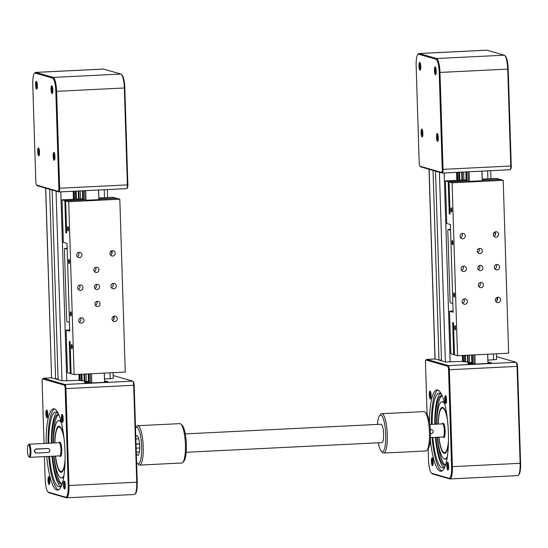 <?xml version="1.0" encoding="UTF-8"?>
<svg xmlns="http://www.w3.org/2000/svg" width="548" height="548" viewBox="0 0 548 548"><rect width="100%" height="100%" fill="white"/><g stroke="black" fill="none" stroke-linecap="round" stroke-linejoin="round"><path stroke-width="0.82" d="M113.052 372.681L113.231 378.38L104.545 379.045M88.447 381.374L86.248 381.483L86.015 374.01M80.515 198.883L80.261 190.916M86.248 381.483L84.241 381.415L84.022 374.106L84.241 381.415M84.221 380.737L79.131 380.374L78.946 374.359M73.439 199.232L73.192 191.266M79.131 380.291L62.006 380.833L58.095 379.702L52.129 190.012M58.088 379.654L55.732 378.976L58.067 378.86L55.608 378.983L49.642 189.293M55.608 378.983L51.587 377.791L45.628 188.135M104.641 382.038L104.36 373.106M98.893 199.212L98.606 190.012M90.304 373.798L90.578 382.6L89.297 382.662L89.023 373.859M83.556 199.965L83.269 190.766M89.303 382.778L88.481 382.429L88.214 373.9M82.748 200.006L82.46 190.807M34.387 73.453A12.481 2.843 -92.8 0 0 32.77 84.714L35.819 181.628A3.288 0.747 -92.8 0 0 36.558 185.046A3.288 0.747 -92.8 0 0 36.675 185.121L58.211 191.334A3.288 0.747 -92.8 0 0 58.869 188.279L55.821 91.365A12.481 2.843 -92.8 0 0 52.546 78.09L35.257 73.103A12.481 2.843 -92.8 0 0 34.387 73.453L34.962 72.788A13.138 2.993 87.2 0 1 35.641 72.391A13.138 2.993 87.2 0 1 35.88 72.418L53.17 77.405A13.138 2.993 87.2 0 1 56.608 91.379L59.657 188.293A3.946 0.897 87.2 0 1 58.944 191.964A3.946 0.897 87.2 0 1 58.869 191.958L37.339 185.745A3.946 0.897 87.2 0 1 37.189 185.656A3.946 0.897 87.2 0 1 37.052 185.477M59.013 191.951L126.602 188.622A3.946 0.897 -92.8 0 0 126.67 188.628A3.946 0.897 -92.8 0 0 126.876 188.512A3.946 0.897 -92.8 0 0 127.389 184.957L124.341 88.043A13.138 2.993 -92.8 0 0 121.382 74.37A13.138 2.993 -92.8 0 0 120.896 74.069L103.606 69.082A13.138 2.993 -92.8 0 0 103.373 69.055L35.641 72.391M121.382 74.37L122.019 74.98A12.481 2.843 87.2 0 1 124.828 87.968L127.876 184.881A3.288 0.747 87.2 0 1 127.451 187.841L126.876 188.512M36.627 89.125A3.946 0.897 87.2 0 1 35.593 84.933A3.946 0.897 87.2 0 1 36.38 81.268A3.946 0.897 87.2 0 1 36.524 81.357A3.946 0.897 87.2 0 1 37.401 85.152A3.946 0.897 87.2 0 1 36.901 89.016A3.946 0.897 87.2 0 1 36.627 89.125M39.511 152.139A3.946 0.897 87.2 0 1 38.997 155.694A3.946 0.897 87.2 0 1 37.689 151.611A3.946 0.897 87.2 0 1 38.62 148.035A3.946 0.897 87.2 0 1 39.511 152.139M53.916 152.406A3.946 0.897 87.2 0 1 54.06 152.495A3.946 0.897 87.2 0 1 54.937 156.29A3.946 0.897 87.2 0 1 54.437 160.146A3.946 0.897 87.2 0 1 54.163 160.263A3.946 0.897 87.2 0 1 53.129 156.07A3.946 0.897 87.2 0 1 53.916 152.406M51.033 89.393A3.946 0.897 87.2 0 1 51.964 85.817A3.946 0.897 87.2 0 1 52.855 89.92A3.946 0.897 87.2 0 1 52.341 93.475A3.946 0.897 87.2 0 1 51.033 89.393M52.327 86.474A3.233 0.74 -92.8 0 0 51.889 89.406A3.233 0.74 -92.8 0 0 52.635 92.783M54.423 153.152A3.233 0.74 -92.8 0 0 53.999 156.331A3.233 0.74 -92.8 0 0 54.732 159.461M38.977 148.693A3.233 0.74 -92.8 0 0 38.545 151.625A3.233 0.74 -92.8 0 0 39.292 155.002M36.887 82.015A3.233 0.74 -92.8 0 0 36.456 85.2A3.233 0.74 -92.8 0 0 37.196 88.324M136.02 444.051L139.535 443.873A9.857 2.247 87.2 0 1 137.877 455.306A9.857 2.247 87.2 0 1 136.301 453.018M139.685 447.969L136.192 448.141A1.973 1.911 -73.9 0 1 136.151 448.141M136.027 444.216A1.973 1.911 -73.9 0 1 136.068 444.209L139.548 444.038M135.027 494.097L135.596 493.433A12.481 2.843 -92.8 0 0 137.219 482.172L134.171 385.258A3.288 0.747 -92.8 0 0 133.431 381.84L132.794 381.23A3.946 0.897 87.2 0 1 133.685 385.333L136.733 482.247A13.138 2.993 87.2 0 1 135.027 494.097A13.138 2.993 87.2 0 1 134.342 494.495L66.616 497.831A13.138 2.993 -92.8 0 0 69 485.583L65.952 388.669A3.946 0.897 -92.8 0 0 64.917 384.477L43.388 378.264A3.946 0.897 -92.8 0 0 43.313 378.257A3.946 0.897 -92.8 0 0 43.114 378.373L42.539 379.045A3.288 0.747 87.2 0 1 42.765 378.949L64.301 385.162A3.288 0.747 87.2 0 1 65.164 388.655L68.212 485.569A12.481 2.843 87.2 0 1 65.719 497.18L48.43 492.193A12.481 2.843 87.2 0 1 47.971 491.905A12.481 2.843 87.2 0 1 45.155 478.918L44.457 456.614M42.765 378.949L43.388 378.264L51.601 377.86M47.971 491.905L48.608 492.515A13.138 2.993 -92.8 0 0 49.087 492.816L66.377 497.803A13.138 2.993 -92.8 0 0 66.616 497.831M45.731 188.169L51.587 377.846M113.141 375.51L132.65 381.141A3.946 0.897 87.2 0 1 132.794 381.23M90.982 382.716A5.254 0.397 178.2 0 1 84.508 382.531A5.254 0.397 178.2 0 1 88.468 382.018M104.613 381.305A5.254 0.397 178.2 0 1 107.798 381.572A5.254 0.397 178.2 0 1 104.558 382.038M44.046 443.483L42.114 382.004A3.288 0.747 87.2 0 1 42.539 379.045M48.806 476.671A3.946 0.897 87.2 0 1 48.95 476.76A3.946 0.897 87.2 0 1 49.827 480.555A3.946 0.897 87.2 0 1 49.327 484.418A3.946 0.897 87.2 0 1 49.053 484.528A3.946 0.897 87.2 0 1 48.019 480.336A3.946 0.897 87.2 0 1 48.806 476.671M47.745 414.185A3.946 0.897 87.2 0 1 47.231 417.74A3.946 0.897 87.2 0 1 45.922 413.658A3.946 0.897 87.2 0 1 46.854 410.082A3.946 0.897 87.2 0 1 47.745 414.185M62.397 422.309A3.946 0.897 87.2 0 1 61.362 418.117A3.946 0.897 87.2 0 1 62.15 414.452A3.946 0.897 87.2 0 1 62.294 414.541A3.946 0.897 87.2 0 1 63.171 418.336A3.946 0.897 87.2 0 1 62.671 422.193A3.946 0.897 87.2 0 1 62.397 422.309M63.458 484.795A3.946 0.897 87.2 0 1 64.39 481.219A3.946 0.897 87.2 0 1 65.281 485.316A3.946 0.897 87.2 0 1 64.767 488.871A3.946 0.897 87.2 0 1 63.458 484.795M46.128 443.38A40.737 9.289 87.2 0 1 53.594 408.801A40.737 9.289 87.2 0 1 65.007 452.203A40.737 9.289 87.2 0 1 57.608 490.179A40.737 9.289 87.2 0 1 46.772 456.505M48.039 443.284A40.737 9.289 87.2 0 1 54.567 408.972M65.061 488.186A3.233 0.74 87.2 0 1 64.315 484.809A3.233 0.74 87.2 0 1 64.753 481.877M47.525 417.049A3.233 0.74 87.2 0 1 46.779 413.672A3.233 0.74 87.2 0 1 47.217 410.74M49.621 483.726A3.233 0.74 87.2 0 1 48.882 480.603A3.233 0.74 87.2 0 1 49.313 477.418M62.965 421.508A3.233 0.74 87.2 0 1 62.232 418.377A3.233 0.74 87.2 0 1 62.657 415.199M58.554 489.912A40.737 9.289 87.2 0 1 48.69 456.409M48.799 443.243A37.449 8.535 87.2 0 1 55.67 411.986A37.449 8.535 87.2 0 1 58.273 413.528M61.794 485.014A37.449 8.535 87.2 0 1 59.362 486.802A37.449 8.535 87.2 0 1 49.45 456.368M51.354 443.12A37.449 8.535 87.2 0 1 56.971 412.349M60.616 486.316A37.449 8.535 87.2 0 1 52.005 456.244M51.909 443.092A35.058 7.994 87.2 0 1 58.348 414.254A35.058 7.994 87.2 0 1 58.609 414.254M62.054 484.254A35.058 7.994 87.2 0 1 61.801 484.288A35.058 7.994 87.2 0 1 52.56 456.217M53.19 443.031A35.058 7.994 87.2 0 1 58.705 414.473M62.13 484.028A35.058 7.994 87.2 0 1 53.834 456.155M61.397 422.898A28.674 6.535 -92.8 0 0 58.663 420.631L59.944 420.569A28.674 6.535 87.2 0 1 60.855 420.796M63.65 477.527A28.674 6.535 87.2 0 1 62.767 477.842M54.047 456.142A28.674 6.535 -92.8 0 0 61.486 477.904A28.674 6.535 -92.8 0 0 63.979 475.376M58.663 420.631A28.674 6.535 -92.8 0 0 53.396 443.017M54.718 442.955A23.064 5.254 87.2 0 1 58.937 426.234A23.064 5.254 87.2 0 1 63.719 435.824M65.027 462.293A23.064 5.254 87.2 0 1 61.212 472.301A23.064 5.254 87.2 0 1 55.362 456.08M61.65 472.198A22.995 5.24 87.2 0 1 60.588 471.629L59.951 471.02A22.338 5.09 -92.8 0 0 65.082 459.546M55.54 456.073A22.338 5.09 -92.8 0 0 59.951 471.02M64.047 438.544A22.338 5.09 -92.8 0 0 57.814 427.632L58.389 426.967A22.995 5.24 87.2 0 1 59.383 426.296M57.814 427.632A22.338 5.09 -92.8 0 0 54.889 442.948M28.167 445.086L28.743 444.414A6.569 1.5 87.2 0 1 29.078 444.216A6.569 1.5 87.2 0 1 30.921 451.216A6.569 1.5 87.2 0 1 29.729 457.34A6.569 1.5 87.2 0 1 29.366 457.176L28.736 456.566A5.912 1.349 -92.8 0 0 30.133 451.203A5.912 1.349 -92.8 0 0 28.167 445.086A5.912 1.349 -92.8 0 0 27.4 450.415A5.912 1.349 -92.8 0 0 28.736 456.566M48.019 448.49L35.901 448.983L34.113 451.059L36.024 452.908M48.012 452.484A1.973 1.911 106.1 0 0 48.498 448.627A1.973 1.911 106.1 0 0 47.888 448.552L36.387 449.12A1.973 1.911 106.1 0 0 35.901 452.977A1.973 1.911 106.1 0 0 36.511 453.052L48.012 452.484M91.502 373.743L91.79 382.949L88.481 382.429L88.488 382.792M72.24 346.795A2.13 0.486 87.2 0 1 71.857 348.781A2.13 0.486 87.2 0 1 71.261 346.514A2.13 0.486 87.2 0 1 71.644 344.528A2.13 0.486 87.2 0 1 72.24 346.795M71.213 314.059A2.13 0.486 87.2 0 1 70.829 316.038A2.13 0.486 87.2 0 1 70.233 313.771A2.13 0.486 87.2 0 1 70.617 311.785A2.13 0.486 87.2 0 1 71.213 314.059M69.569 261.67A2.13 0.486 87.2 0 1 69.178 263.656A2.13 0.486 87.2 0 1 68.582 261.389A2.13 0.486 87.2 0 1 68.973 259.403A2.13 0.486 87.2 0 1 69.569 261.67M68.541 228.927A2.13 0.486 87.2 0 1 68.151 230.914A2.13 0.486 87.2 0 1 67.555 228.646A2.13 0.486 87.2 0 1 67.945 226.66A2.13 0.486 87.2 0 1 68.541 228.927M78.748 320.587A2.719 2.637 -73.9 0 1 82.145 317.847A2.719 2.637 -73.9 0 1 84.029 320.327A2.719 2.637 -73.9 0 1 80.638 323.067A2.719 2.637 -73.9 0 1 78.748 320.587M79.268 322.114A2.719 2.637 106.1 0 0 80.474 317.929M77.72 287.851A2.719 2.637 -73.9 0 1 81.111 285.111A2.719 2.637 -73.9 0 1 83.001 287.59A2.719 2.637 -73.9 0 1 79.611 290.33A2.719 2.637 -73.9 0 1 77.72 287.851M78.241 289.371A2.719 2.637 106.1 0 0 79.446 285.193M76.693 255.108A2.719 2.637 -73.9 0 1 80.083 252.368A2.719 2.637 -73.9 0 1 81.974 254.847A2.719 2.637 -73.9 0 1 78.576 257.587A2.719 2.637 -73.9 0 1 76.693 255.108M77.213 256.628A2.719 2.637 106.1 0 0 78.419 252.45M109.915 253.471A2.719 2.637 -73.9 0 1 113.313 250.731A2.719 2.637 -73.9 0 1 115.203 253.21A2.719 2.637 -73.9 0 1 111.806 255.95A2.719 2.637 -73.9 0 1 109.915 253.471M110.436 254.991A2.719 2.637 106.1 0 0 111.648 250.813M110.949 286.214A2.719 2.637 -73.9 0 1 114.34 283.474A2.719 2.637 -73.9 0 1 116.231 285.953A2.719 2.637 -73.9 0 1 112.833 288.693A2.719 2.637 -73.9 0 1 110.949 286.214M111.47 287.734A2.719 2.637 106.1 0 0 112.676 283.556M111.977 318.95A2.719 2.637 -73.9 0 1 115.368 316.21A2.719 2.637 -73.9 0 1 117.258 318.689A2.719 2.637 -73.9 0 1 113.861 321.429A2.719 2.637 -73.9 0 1 111.977 318.95M112.498 320.477A2.719 2.637 106.1 0 0 113.703 316.292M94.955 304.051A2.63 2.548 -73.9 0 1 98.236 301.4A2.63 2.548 -73.9 0 1 100.065 303.798A2.63 2.548 -73.9 0 1 96.784 306.448A2.63 2.548 -73.9 0 1 94.955 304.051M95.421 305.469A2.63 2.548 106.1 0 0 96.564 301.503M94.42 287.029A2.63 2.548 -73.9 0 1 97.702 284.378A2.63 2.548 -73.9 0 1 99.531 286.775A2.63 2.548 -73.9 0 1 96.243 289.426A2.63 2.548 -73.9 0 1 94.42 287.029M94.886 288.447A2.63 2.548 106.1 0 0 96.03 284.481M93.886 270A2.63 2.548 -73.9 0 1 97.167 267.349A2.63 2.548 -73.9 0 1 98.996 269.746A2.63 2.548 -73.9 0 1 95.708 272.397A2.63 2.548 -73.9 0 1 93.886 270M94.352 271.418A2.63 2.548 106.1 0 0 95.496 267.451M98.524 190.019L98.825 199.623L86.05 200.253L84.837 199.904L84.55 190.704M86.05 200.253L85.748 190.649M84.837 199.904L65.664 200.849L68.699 201.719L119.813 199.205L125.252 372.078L74.131 374.599L71.096 373.722L70.089 341.637L69.274 341.397L70.281 373.483L67.459 372.667L66.123 330.108L69.76 331.156L67.007 243.408L63.363 242.36L62.027 199.794L64.849 200.609L82.741 199.725M98.818 199.212L116.786 198.328L119.813 199.205M91.79 382.949L104.572 382.319L104.278 373.113M67.185 249.155L64.637 248.422L64.431 249.395L66.664 320.512L66.938 321.628L69.486 322.361M65.664 200.849L66.671 232.934L65.856 232.695L66.664 232.653M71.089 373.441L70.281 373.483M65.856 232.695L64.849 200.609M74.131 374.599L68.699 201.719M98.887 198.931L115.971 198.369M98.852 197.979L113.141 197.28L115.964 198.095M82.707 198.78L62.027 199.794M69.719 329.93L66.123 330.108M64.637 248.422L67.157 248.292M111.607 250.826L111.703 253.964M113.662 316.312L113.765 319.443M112.943 320.251L112.367 320.279M79.713 321.888L79.138 321.916M496.433 353.796L496.611 359.495L487.925 360.159M471.828 362.488L469.629 362.598L469.396 355.125M463.896 179.997L463.642 172.031M469.629 362.598L467.629 362.529L467.41 355.22L467.629 362.529M467.602 361.851L462.512 361.488L462.327 355.474M456.82 180.347L456.573 172.38M462.512 361.406L445.387 361.947L441.476 360.817L435.516 171.127M441.476 360.769L439.112 360.091L441.448 359.974L438.989 360.098L433.03 170.407M438.989 360.098L434.968 358.906L429.009 169.25M488.021 363.153L487.741 354.22M482.274 180.326L481.987 171.127M473.684 354.912L473.958 363.714L472.677 363.776L472.403 354.974M466.937 181.08L466.649 171.88M474.883 354.857L475.171 364.064L471.862 363.543L471.595 355.015M466.129 181.121L465.841 171.921M435.708 67.589A3.233 0.74 -92.8 0 0 435.27 70.521A3.233 0.74 -92.8 0 0 436.016 73.898M436.235 71.035A3.946 0.897 87.2 0 1 435.722 74.59A3.946 0.897 87.2 0 1 434.413 70.507A3.946 0.897 87.2 0 1 435.345 66.931A3.946 0.897 87.2 0 1 436.235 71.035M437.804 134.267A3.233 0.74 -92.8 0 0 437.379 137.445A3.233 0.74 -92.8 0 0 438.112 140.576M437.544 141.377A3.946 0.897 87.2 0 1 436.509 137.185A3.946 0.897 87.2 0 1 437.297 133.52A3.946 0.897 87.2 0 1 437.441 133.609A3.946 0.897 87.2 0 1 438.318 137.404A3.946 0.897 87.2 0 1 437.818 141.261A3.946 0.897 87.2 0 1 437.544 141.377M422.364 129.808A3.233 0.74 -92.8 0 0 421.926 132.739A3.233 0.74 -92.8 0 0 422.672 136.116M421.07 132.726A3.946 0.897 87.2 0 1 422.001 129.15A3.946 0.897 87.2 0 1 422.892 133.253A3.946 0.897 87.2 0 1 422.378 136.808A3.946 0.897 87.2 0 1 421.07 132.726M419.761 62.383A3.946 0.897 87.2 0 1 419.905 62.472A3.946 0.897 87.2 0 1 420.782 66.267A3.946 0.897 87.2 0 1 420.282 70.13A3.946 0.897 87.2 0 1 420.008 70.24A3.946 0.897 87.2 0 1 418.973 66.055A3.946 0.897 87.2 0 1 419.761 62.383M420.268 63.13A3.233 0.74 -92.8 0 0 419.843 66.315A3.233 0.74 -92.8 0 0 420.576 69.438M417.768 54.567A12.481 2.843 -92.8 0 0 416.151 65.829L419.199 162.742A3.288 0.747 -92.8 0 0 419.939 166.16A3.288 0.747 -92.8 0 0 420.056 166.236L441.592 172.449A3.288 0.747 -92.8 0 0 442.25 169.394L439.201 72.48A12.481 2.843 -92.8 0 0 435.927 59.205L418.645 54.218A12.481 2.843 -92.8 0 0 417.768 54.567L418.343 53.903A13.138 2.993 87.2 0 1 419.028 53.505A13.138 2.993 87.2 0 1 419.261 53.533L436.55 58.52A13.138 2.993 87.2 0 1 439.996 72.494L443.037 169.407A3.946 0.897 87.2 0 1 442.325 173.079A3.946 0.897 87.2 0 1 442.25 173.072L420.72 166.859A3.946 0.897 87.2 0 1 420.576 166.77A3.946 0.897 87.2 0 1 420.432 166.592M442.394 173.065L509.983 169.736A3.946 0.897 -92.8 0 0 510.051 169.743A3.946 0.897 -92.8 0 0 510.257 169.627A3.946 0.897 -92.8 0 0 510.77 166.071L507.722 69.158A13.138 2.993 -92.8 0 0 504.763 55.485A13.138 2.993 -92.8 0 0 504.276 55.184L486.994 50.197A13.138 2.993 -92.8 0 0 486.754 50.169L419.028 53.505M504.763 55.485L505.4 56.095A12.481 2.843 87.2 0 1 508.208 69.082L511.257 165.996A3.288 0.747 87.2 0 1 510.832 168.955L510.257 169.627M433.002 464.841A3.233 0.74 87.2 0 1 432.269 461.717A3.233 0.74 87.2 0 1 432.694 458.532M432.434 465.642A3.946 0.897 87.2 0 1 431.399 461.45A3.946 0.897 87.2 0 1 432.187 457.786A3.946 0.897 87.2 0 1 432.331 457.875A3.946 0.897 87.2 0 1 433.208 461.669A3.946 0.897 87.2 0 1 432.708 465.533A3.946 0.897 87.2 0 1 432.434 465.642M427.104 414.404L425.495 363.119A3.288 0.747 87.2 0 1 425.919 360.159A3.288 0.747 87.2 0 1 426.152 360.063L447.682 366.276A3.288 0.747 87.2 0 1 448.545 369.77L451.593 466.684A12.481 2.843 87.2 0 1 449.1 478.294L431.81 473.308A12.481 2.843 87.2 0 1 431.351 473.02A12.481 2.843 87.2 0 1 428.543 460.032L428.187 448.894M431.125 395.3A3.946 0.897 87.2 0 1 430.612 398.855A3.946 0.897 87.2 0 1 429.303 394.772A3.946 0.897 87.2 0 1 430.235 391.197A3.946 0.897 87.2 0 1 431.125 395.3M445.777 403.424A3.946 0.897 87.2 0 1 444.75 399.232A3.946 0.897 87.2 0 1 445.531 395.567A3.946 0.897 87.2 0 1 445.682 395.656A3.946 0.897 87.2 0 1 446.552 399.451A3.946 0.897 87.2 0 1 446.058 403.307A3.946 0.897 87.2 0 1 445.777 403.424M446.839 465.91A3.946 0.897 87.2 0 1 447.771 462.334A3.946 0.897 87.2 0 1 448.661 466.43A3.946 0.897 87.2 0 1 448.148 469.985A3.946 0.897 87.2 0 1 446.839 465.91M429.495 422.529A40.737 9.289 87.2 0 1 436.975 389.916A40.737 9.289 87.2 0 1 448.387 433.317A40.737 9.289 87.2 0 1 440.989 471.294A40.737 9.289 87.2 0 1 430.338 439.571M430.906 398.163A3.233 0.74 87.2 0 1 430.159 394.786A3.233 0.74 87.2 0 1 430.598 391.854M448.442 469.3A3.233 0.74 87.2 0 1 447.695 465.923A3.233 0.74 87.2 0 1 448.134 462.992M431.427 424.399A40.737 9.289 87.2 0 1 437.948 390.087M431.351 473.02L431.988 473.63A13.138 2.993 -92.8 0 0 432.475 473.931L449.757 478.918A13.138 2.993 -92.8 0 0 449.997 478.945A13.138 2.993 -92.8 0 0 452.381 466.697L449.339 369.784A3.946 0.897 -92.8 0 0 448.305 365.591L426.769 359.378A3.946 0.897 -92.8 0 0 426.7 359.372A3.946 0.897 -92.8 0 0 426.495 359.488L425.919 360.159M496.522 356.625L516.031 362.255A3.946 0.897 87.2 0 1 516.182 362.344A3.946 0.897 87.2 0 1 517.065 366.448L520.114 463.361A13.138 2.993 87.2 0 1 518.408 475.212A13.138 2.993 87.2 0 1 517.723 475.609L449.997 478.945M518.408 475.212L518.983 474.547A12.481 2.843 -92.8 0 0 520.6 463.286L517.552 366.372A3.288 0.747 -92.8 0 0 516.812 362.954L516.182 362.344M426.152 360.063L426.769 359.378L435.078 358.967L429.111 169.284M474.363 363.831A5.254 0.397 178.2 0 1 467.896 363.646A5.254 0.397 178.2 0 1 471.849 363.132M487.994 362.42A5.254 0.397 178.2 0 1 491.179 362.687A5.254 0.397 178.2 0 1 487.939 363.153M472.684 363.893L471.862 363.543L471.876 363.906M441.935 471.027A40.737 9.289 87.2 0 1 432.071 437.523M432.18 424.358A37.449 8.535 87.2 0 1 439.058 393.101A37.449 8.535 87.2 0 1 441.654 394.642M445.175 466.129A37.449 8.535 87.2 0 1 442.743 467.917A37.449 8.535 87.2 0 1 432.831 437.482M434.742 424.234A37.449 8.535 87.2 0 1 440.359 393.464M444.003 467.43A37.449 8.535 87.2 0 1 435.386 437.359M435.29 424.207A35.058 7.994 87.2 0 1 441.729 395.368A35.058 7.994 87.2 0 1 441.989 395.368M445.435 465.368A35.058 7.994 87.2 0 1 445.182 465.403A35.058 7.994 87.2 0 1 435.941 437.331M436.571 424.145A35.058 7.994 87.2 0 1 442.085 395.588M445.51 465.142A35.058 7.994 87.2 0 1 437.215 437.27M444.777 404.013A28.674 6.535 -92.8 0 0 442.044 401.746L443.325 401.684A28.674 6.535 87.2 0 1 444.236 401.91M447.031 458.642A28.674 6.535 87.2 0 1 446.147 458.957L444.866 459.019A28.674 6.535 -92.8 0 0 447.367 456.491M437.427 437.256A28.674 6.535 -92.8 0 0 444.866 459.019M442.044 401.746A28.674 6.535 -92.8 0 0 436.777 424.131M438.099 424.07A23.064 5.254 87.2 0 1 442.318 407.349A23.064 5.254 87.2 0 1 447.1 416.939M448.408 443.407A23.064 5.254 87.2 0 1 444.592 453.415A23.064 5.254 87.2 0 1 438.749 437.194M445.031 453.312A22.995 5.24 87.2 0 1 443.969 452.744L443.332 452.134A22.338 5.09 -92.8 0 0 448.463 440.661M447.428 419.658A22.338 5.09 -92.8 0 0 441.195 408.746L441.77 408.082A22.995 5.24 87.2 0 1 442.77 407.411M441.195 408.746A22.338 5.09 -92.8 0 0 438.27 424.063M438.921 437.188A22.338 5.09 -92.8 0 0 443.332 452.134M430.481 433.646L431.392 433.598A1.973 1.911 106.1 0 0 431.879 429.742L430.303 429.55M431.879 429.742A1.973 1.911 106.1 0 0 431.269 429.666L430.317 429.714M446.346 402.622A3.233 0.74 87.2 0 1 445.613 399.492A3.233 0.74 87.2 0 1 446.038 396.314M455.628 327.91A2.13 0.486 87.2 0 1 455.237 329.896A2.13 0.486 87.2 0 1 454.641 327.629A2.13 0.486 87.2 0 1 455.025 325.642A2.13 0.486 87.2 0 1 455.628 327.91M454.593 295.173A2.13 0.486 87.2 0 1 454.21 297.16A2.13 0.486 87.2 0 1 453.614 294.886A2.13 0.486 87.2 0 1 453.997 292.899A2.13 0.486 87.2 0 1 454.593 295.173M452.949 242.785A2.13 0.486 87.2 0 1 452.566 244.771A2.13 0.486 87.2 0 1 451.963 242.504A2.13 0.486 87.2 0 1 452.353 240.517A2.13 0.486 87.2 0 1 452.949 242.785M451.922 210.042A2.13 0.486 87.2 0 1 451.531 212.028A2.13 0.486 87.2 0 1 450.935 209.761A2.13 0.486 87.2 0 1 451.326 207.774A2.13 0.486 87.2 0 1 451.922 210.042M462.128 301.701A2.719 2.637 -73.9 0 1 465.526 298.961A2.719 2.637 -73.9 0 1 467.417 301.441A2.719 2.637 -73.9 0 1 464.019 304.181A2.719 2.637 -73.9 0 1 462.128 301.701M462.649 303.229A2.719 2.637 106.1 0 0 463.861 299.044M461.101 268.965A2.719 2.637 -73.9 0 1 464.499 266.225A2.719 2.637 -73.9 0 1 466.382 268.705A2.719 2.637 -73.9 0 1 462.992 271.445A2.719 2.637 -73.9 0 1 461.101 268.965M461.622 270.486A2.719 2.637 106.1 0 0 462.827 266.307M460.073 236.222A2.719 2.637 -73.9 0 1 463.464 233.482A2.719 2.637 -73.9 0 1 465.355 235.962A2.719 2.637 -73.9 0 1 461.964 238.702A2.719 2.637 -73.9 0 1 460.073 236.222M460.594 237.743A2.719 2.637 106.1 0 0 461.8 233.564M493.296 234.585A2.719 2.637 -73.9 0 1 496.694 231.845A2.719 2.637 -73.9 0 1 498.584 234.325A2.719 2.637 -73.9 0 1 495.187 237.065A2.719 2.637 -73.9 0 1 493.296 234.585M493.823 236.106A2.719 2.637 106.1 0 0 495.029 231.927M494.33 267.328A2.719 2.637 -73.9 0 1 497.721 264.588A2.719 2.637 -73.9 0 1 499.612 267.068A2.719 2.637 -73.9 0 1 496.214 269.808A2.719 2.637 -73.9 0 1 494.33 267.328M494.851 268.849A2.719 2.637 106.1 0 0 496.056 264.67M495.358 300.064A2.719 2.637 -73.9 0 1 498.749 297.331A2.719 2.637 -73.9 0 1 500.639 299.804A2.719 2.637 -73.9 0 1 497.248 302.544A2.719 2.637 -73.9 0 1 495.358 300.064M495.878 301.592A2.719 2.637 106.1 0 0 497.084 297.406M478.336 285.166A2.63 2.548 -73.9 0 1 481.624 282.515A2.63 2.548 -73.9 0 1 483.446 284.912A2.63 2.548 -73.9 0 1 480.164 287.563A2.63 2.548 -73.9 0 1 478.336 285.166M478.801 286.583A2.63 2.548 106.1 0 0 479.945 282.617M477.801 268.143A2.63 2.548 -73.9 0 1 481.082 265.492A2.63 2.548 -73.9 0 1 482.911 267.89A2.63 2.548 -73.9 0 1 479.63 270.541A2.63 2.548 -73.9 0 1 477.801 268.143M478.267 269.561A2.63 2.548 106.1 0 0 479.411 265.595M477.267 251.114A2.63 2.548 -73.9 0 1 480.548 248.463A2.63 2.548 -73.9 0 1 482.377 250.861A2.63 2.548 -73.9 0 1 479.096 253.512A2.63 2.548 -73.9 0 1 477.267 251.114M477.733 252.532A2.63 2.548 106.1 0 0 478.877 248.566M481.911 171.134L482.213 180.737L469.43 181.367L468.218 181.018L467.93 171.819M469.43 181.367L469.129 171.764M468.218 181.018L449.045 181.963L452.079 182.833L503.201 180.319L508.633 353.193L457.512 355.714L454.484 354.837L453.47 322.751L452.655 322.512L453.662 354.597L450.84 353.782L449.504 311.223L453.141 312.271L450.388 224.522L446.743 223.474L445.408 180.909L448.23 181.724L466.122 180.84M482.199 180.326L500.166 179.443L503.201 180.319M475.171 364.064L487.953 363.434L487.665 354.227M450.566 230.27L448.017 229.537L447.812 230.509L450.045 301.626L450.319 302.743L452.867 303.476M449.045 181.963L450.059 214.049L449.237 213.809L450.045 213.768M454.47 354.556L453.662 354.597M449.237 213.809L448.23 181.724M457.512 355.714L452.079 182.833M482.267 180.045L499.358 179.484M482.233 179.093L496.529 178.395L499.344 179.21M466.088 179.895L445.408 180.909M453.107 311.045L449.504 311.223M448.017 229.537L450.538 229.406M494.988 231.941L495.091 235.078M497.05 297.427L497.146 300.557M496.324 301.366L495.748 301.393M463.094 303.003L462.519 303.03M135.801 437.126A9.857 2.247 87.2 0 1 136.904 435.619A9.857 2.247 87.2 0 1 139.535 443.894M137.288 463.375L138.562 464.588A19.714 4.494 -92.8 0 0 139.637 465.088A19.714 4.494 -92.8 0 0 142.959 442.257A19.714 4.494 -92.8 0 0 137.699 425.707A19.714 4.494 -92.8 0 0 136.671 426.31L135.527 427.646A18.399 4.192 87.2 0 1 141.398 442.531A18.399 4.192 87.2 0 1 137.288 463.375A18.399 4.192 87.2 0 1 136.596 462.478M137.699 425.707L179.867 423.631A19.714 4.494 87.2 0 1 180.95 424.125A19.714 4.494 87.2 0 1 185.135 440.181A19.714 4.494 87.2 0 1 182.833 462.409A19.714 4.494 87.2 0 1 181.813 463.005L139.637 465.088M182.833 462.409L183.977 461.074A18.399 4.192 -92.8 0 0 186.128 440.332A18.399 4.192 -92.8 0 0 182.217 425.344L180.95 424.125M381.785 413.685L423.953 411.61A19.714 4.494 87.2 0 1 425.036 412.103A19.714 4.494 87.2 0 1 429.036 426.241A19.714 4.494 87.2 0 1 426.919 450.388A19.714 4.494 87.2 0 1 425.899 450.983L383.723 453.059A19.714 4.494 -92.8 0 0 386.867 428.317A19.714 4.494 -92.8 0 0 381.785 413.685A19.714 4.494 -92.8 0 0 380.764 414.288L379.613 415.617A18.399 4.192 87.2 0 1 385.313 428.714A18.399 4.192 87.2 0 1 381.374 451.346A18.399 4.192 87.2 0 1 378.305 442.805M426.919 450.388L428.063 449.052A18.399 4.192 -92.8 0 0 430.043 426.515A18.399 4.192 -92.8 0 0 426.303 413.322L425.036 412.103M381.374 451.346L382.648 452.566A19.714 4.494 -92.8 0 0 383.723 453.059M377.394 424.426A18.399 4.192 87.2 0 1 379.613 415.617M185.293 433.893L381.024 424.248A9.2 2.096 87.2 0 1 383.573 433.427A9.2 2.096 87.2 0 1 381.929 442.626L186.197 452.264M110.196 378.764L110.011 372.832M104.51 197.705L104.257 189.731M84.872 381.49L84.639 374.079M79.131 198.951L78.885 190.985M84.419 381.47L84.187 374.099M78.686 198.979L78.433 191.005M78.522 198.986L78.268 191.012L78.508 198.986M82.159 380.709L81.953 374.209M76.446 199.088L76.199 191.115M81.755 380.702L81.549 374.229M76.042 199.109L75.795 191.136M81.577 380.648L81.371 374.236M75.871 199.116L75.617 191.142M81.371 380.634L81.166 374.25M75.665 199.123L75.412 191.156M80.166 380.627L79.967 374.311M74.46 199.184L74.213 191.218M79.96 380.613L79.761 374.318M74.254 199.191L74.007 191.225M66.746 380.901L60.807 191.875M62.006 380.833L56.047 191.142M103.606 69.082L35.88 72.418L35.257 73.103M127.876 184.881L58.869 188.279M124.828 87.968L55.821 91.365M52.546 78.09L53.17 77.405L120.896 74.069M37.339 185.745L36.675 185.121M58.869 191.958L58.211 191.334M132.65 381.141L64.917 384.477L64.301 385.162M134.171 385.258L65.164 388.655M137.219 482.172L68.212 485.569M48.43 492.193L49.087 492.816M59.711 455.868A7.227 1.651 -92.8 0 0 61.746 449.75A7.227 1.651 -92.8 0 0 59.068 442.743M59.191 442.743L59.116 442.736A6.569 1.5 87.2 0 1 60.951 449.737A6.569 1.5 87.2 0 1 59.759 455.861L59.835 455.847M47.888 448.552L47.402 448.415M35.901 448.983L36.387 449.12M66.377 497.803L65.719 497.18M493.584 359.878L493.392 353.946M487.891 178.819L487.638 170.846M468.252 362.605L468.019 355.193M462.519 180.066L462.265 172.099M467.8 362.584L467.567 355.214M462.067 180.093L461.813 172.12M461.902 180.1L461.656 172.127L461.896 180.1M465.54 361.824L465.334 355.323M459.834 180.203L459.58 172.23M465.136 361.817L464.93 355.344M459.43 180.224L459.176 172.25M464.957 361.762L464.752 355.351M459.251 180.23L458.998 172.257M464.752 361.749L464.546 355.364M459.046 180.237L458.792 172.271M463.546 361.742L463.348 355.426M457.847 180.299L457.594 172.332M463.341 361.728L463.142 355.433M457.635 180.306L457.388 172.339M450.134 362.016L444.188 172.99M445.387 361.947L439.428 172.257M486.994 50.197L419.261 53.533L418.645 54.218M511.257 165.996L442.25 169.394M508.208 69.082L439.201 72.48M435.927 59.205L436.55 58.52L504.276 55.184M420.72 166.859L420.056 166.236M442.25 173.072L441.592 172.449M431.81 473.308L432.475 473.931M449.757 478.918L449.1 478.294M520.6 463.286L451.593 466.684M517.552 366.372L448.545 369.77M516.031 362.255L448.305 365.591L447.682 366.276M443.092 436.982A7.227 1.651 -92.8 0 0 445.127 430.865A7.227 1.651 -92.8 0 0 442.448 423.857M442.572 423.857L442.496 423.851A6.569 1.5 87.2 0 1 444.332 430.851A6.569 1.5 87.2 0 1 443.14 436.975L430.44 437.605M431.269 429.666L430.783 429.529M107.545 197.554L107.298 189.587M58.944 191.964L126.67 188.628M37.189 185.656L36.558 185.046M135.863 438.955L138.74 438.818M136.274 452.093L139.384 451.942M43.313 378.257L51.635 377.846M61.486 477.904L62.76 477.842M29.729 457.34L59.759 455.861M59.116 442.736L29.078 444.216M48.019 448.483L48.498 448.627M35.421 452.84L35.901 452.977M490.926 178.669L490.679 170.702M442.325 173.079L510.051 169.743M420.576 166.77L419.939 166.16M426.7 359.372L435.016 358.961M442.496 423.851L429.796 424.481"/></g></svg>
